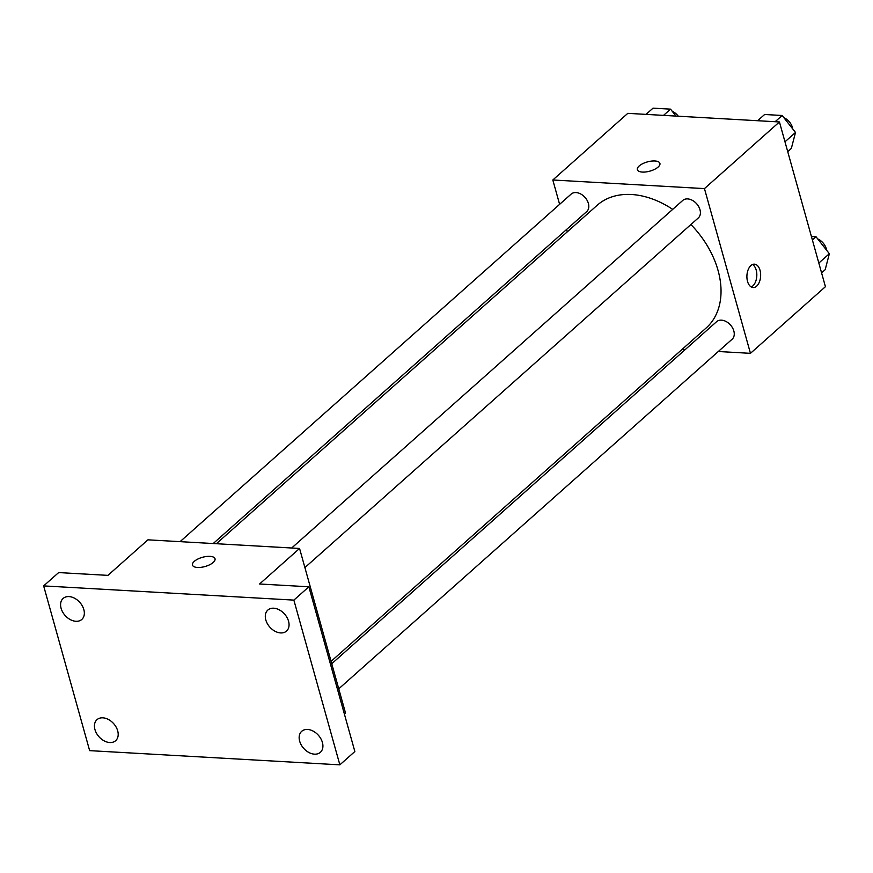<?xml version="1.0" encoding="UTF-8"?>
<svg xmlns="http://www.w3.org/2000/svg" width="873" height="873" viewBox="0 0 873 873"><rect width="100%" height="100%" fill="white"/><g stroke="black" fill="none" stroke-linecap="round" stroke-linejoin="round"><path stroke-width="1.31" d="M559.615 204.347L552.816 179.991L627.796 113.348L779.436 121.958L825.432 286.693L750.453 353.336L718.304 351.503M552.816 179.991L704.456 188.601L779.436 121.958M658.111 167.059A11.709 4.78 164.4 0 1 645.987 171.926A11.709 4.78 164.4 0 1 637.355 169.668A11.709 4.78 164.4 0 1 647.34 161.92A11.709 4.78 164.4 0 1 659.912 163.371A11.709 4.78 164.4 0 1 658.111 167.059M331.085 661.341L706.148 327.997A82.062 57.465 -131.6 0 0 718.053 270.434A82.062 57.465 -131.6 0 0 690.903 224.525M672.701 209.367A82.062 57.465 -131.6 0 0 597.121 205.319L216.351 543.726M567.286 231.825L566.621 229.446M685.163 349.626L682.02 349.44M704.456 188.601L750.453 353.336M213.208 543.541L586.678 211.626A11.709 8.195 -131.6 0 0 588.38 203.409A11.709 8.195 -131.6 0 0 580.741 193.992A11.709 8.195 -131.6 0 0 571.128 194.112L180.067 541.664M304.906 567.581L698.291 217.955A11.709 8.195 -131.6 0 0 699.993 209.749A11.709 8.195 -131.6 0 0 692.344 200.332A11.709 8.195 -131.6 0 0 682.73 200.452L291.68 548.004M331.751 663.72L716.58 321.701A11.709 8.195 48.4 0 1 730.494 325.007A11.709 8.195 48.4 0 1 732.141 339.204L338.757 688.819M747.528 281.401A11.709 6.853 -86.7 0 1 748.172 269.692A11.709 6.853 -86.7 0 1 754.436 264.159A11.709 6.853 -86.7 0 1 760.623 276.239A11.709 6.853 -86.7 0 1 753.104 287.544A11.709 6.853 -86.7 0 1 747.528 281.401M752.504 264.519A11.709 6.853 -86.7 0 1 756.793 276.021A11.709 6.853 -86.7 0 1 751.227 286.966M637.355 169.678A11.709 4.78 164.4 0 1 647.351 161.92A11.709 4.78 164.4 0 1 659.912 163.382M43.65 585.903L293.863 600.111L339.859 764.846L89.646 750.638L43.65 585.903L58.644 572.579L107.925 575.372L147.919 539.83L299.559 548.451L345.555 713.176L344.42 714.179M293.863 600.111L308.856 586.787L354.853 751.522L339.859 764.846M299.559 548.451L259.576 583.993L308.856 586.787M213.219 562.452A11.709 4.78 164.4 0 1 201.106 567.319A11.709 4.78 164.4 0 1 192.464 565.06A11.709 4.78 164.4 0 1 202.46 557.301A11.709 4.78 164.4 0 1 215.02 558.764A11.709 4.78 164.4 0 1 213.219 562.452M192.464 565.06A11.709 4.78 164.4 0 1 202.46 557.312A11.709 4.78 164.4 0 1 215.031 558.764M102.872 717.824A14.055 9.843 48.4 0 1 116.131 727.1A14.055 9.843 48.4 0 1 115.651 740.686A14.055 9.843 48.4 0 1 109.769 742.541A14.055 9.843 48.4 0 1 96.499 733.276A14.055 9.843 48.4 0 1 96.979 719.679A14.055 9.843 48.4 0 1 102.872 717.824M307.591 729.457A14.055 9.843 48.4 0 1 320.849 738.722A14.055 9.843 48.4 0 1 320.369 752.319A14.055 9.843 48.4 0 1 314.487 754.163A14.055 9.843 48.4 0 1 301.218 744.898A14.055 9.843 48.4 0 1 301.698 731.312A14.055 9.843 48.4 0 1 307.591 729.457M273.74 608.208A14.055 9.843 48.4 0 1 286.999 617.484A14.055 9.843 48.4 0 1 286.519 631.07A14.055 9.843 48.4 0 1 280.637 632.925A14.055 9.843 48.4 0 1 267.367 623.66A14.055 9.843 48.4 0 1 267.847 610.063A14.055 9.843 48.4 0 1 273.74 608.208M69.022 596.586A14.055 9.843 48.4 0 1 82.28 605.851A14.055 9.843 48.4 0 1 81.8 619.448A14.055 9.843 48.4 0 1 75.918 621.292A14.055 9.843 48.4 0 1 62.649 612.028A14.055 9.843 48.4 0 1 63.129 598.442A14.055 9.843 48.4 0 1 69.022 596.586M811.41 236.474L815.993 236.725L829.35 253.705L825.192 269.681L821.58 272.889M812.381 239.944L815.993 236.725M818.83 263.046L829.35 253.705M826.622 250.235A11.709 8.195 -131.6 0 0 826.316 248.805A11.709 8.195 -131.6 0 0 817.717 238.918M757.622 120.725L764.639 114.494L782.143 115.487L795.499 132.456L791.342 148.432L787.73 151.651M775.137 121.718L782.143 115.487M784.98 141.808L795.499 132.456M792.771 128.997A11.709 8.195 -131.6 0 0 792.466 127.556A11.709 8.195 -131.6 0 0 783.867 117.669M646.02 114.385L653.026 108.154L670.54 109.147L675.997 116.087M663.524 115.378L670.54 109.147M678.321 116.218A11.709 8.195 -131.6 0 0 672.254 111.329"/></g></svg>
